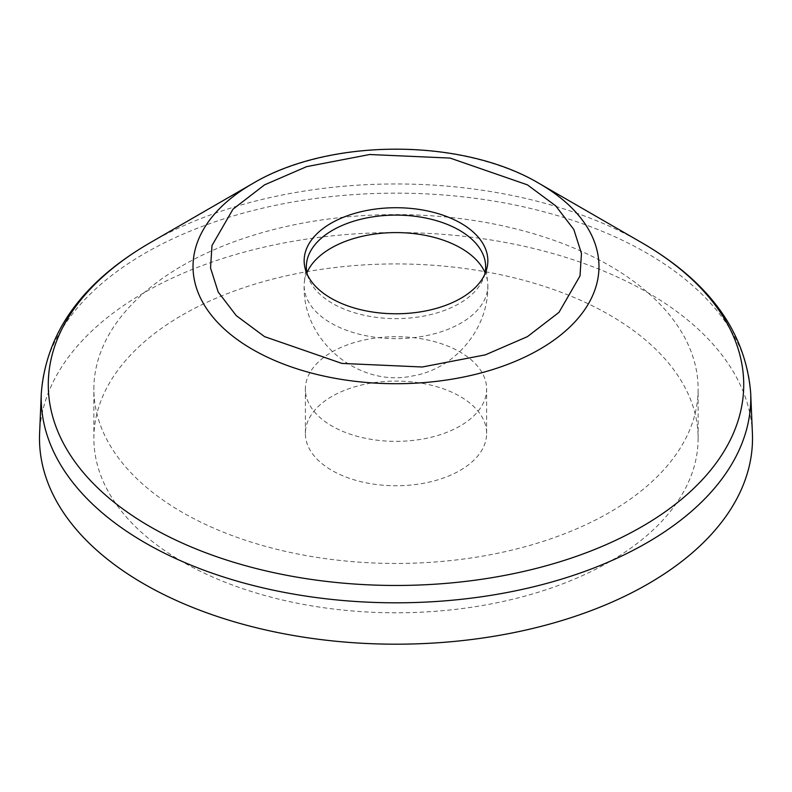 <?xml version="1.0" encoding="UTF-8"?>
<svg xmlns="http://www.w3.org/2000/svg" width="792" height="792" viewBox="0 0 792 792"><rect width="100%" height="100%" fill="white"/><g stroke="black" fill="none" stroke-linecap="round" stroke-linejoin="round"><path stroke-width="0.59" stroke-dasharray="3.96 2.97" d="M539.53 183.665A202.97 117.186 180 0 0 252.48 183.665L252.47 183.665M752.4 433.283A356.509 205.831 0 0 0 528.353 247.243A356.509 205.831 0 0 0 143.906 292.822A356.509 205.831 0 0 0 39.6 433.283M307.326 274.567A89.674 51.767 0 0 0 308.237 277.497A89.674 51.767 0 0 0 370.418 316.483A89.674 51.767 0 0 0 459.409 303.475A89.674 51.767 0 0 0 483.763 277.497A89.674 51.767 0 0 0 484.674 274.567M306.91 272.735A91.842 53.024 0 0 0 304.356 282.061A91.842 53.024 0 0 0 304.158 285.615A91.842 53.024 0 0 0 331.056 323.106A91.842 53.024 0 0 0 460.944 323.106A91.842 53.024 0 0 0 487.842 285.615A91.842 53.024 0 0 0 487.644 282.061A91.842 53.024 0 0 0 485.09 272.735M182.368 265.686A302.128 174.428 180 0 1 511.622 227.868A302.128 174.428 180 0 1 698.128 389.03A302.128 174.428 180 0 1 609.632 512.365A302.128 174.428 180 0 1 280.378 550.183A302.128 174.428 180 0 1 93.872 389.03A302.128 174.428 180 0 1 182.368 265.686M182.368 315.018A302.128 174.428 180 0 1 511.622 277.21A302.128 174.428 180 0 1 698.128 438.362A302.128 174.428 180 0 1 609.632 561.706A302.128 174.428 180 0 1 280.378 599.514A302.128 174.428 180 0 1 93.872 438.362A302.128 174.428 180 0 1 182.368 315.018M331.907 396.426A90.635 52.331 0 0 0 305.365 433.432A90.635 52.331 0 0 0 361.31 481.774A90.635 52.331 0 0 0 460.093 470.428A90.635 52.331 0 0 0 486.635 433.432A90.635 52.331 0 0 0 430.69 385.08A90.635 52.331 0 0 0 331.907 396.426M460.093 426.027A90.635 52.331 180 0 1 361.31 437.372A90.635 52.331 180 0 1 305.365 389.03A90.635 52.331 180 0 1 331.907 352.024A90.635 52.331 180 0 1 430.69 340.679A90.635 52.331 180 0 1 486.635 389.03A90.635 52.331 180 0 1 460.093 426.027M750.677 392.921A354.786 204.831 0 0 0 527.71 207.781A354.786 204.831 0 0 0 145.134 253.143A354.786 204.831 0 0 0 41.323 392.921M641.876 242.758A347.718 200.752 0 0 0 150.124 242.758M483.763 277.497L485.892 271.636M485.466 263.399L487.644 282.061M698.128 438.362L698.128 389.03M305.365 433.432L305.365 389.03M308.237 277.497L306.108 271.636M306.534 263.399L304.356 282.061M93.872 438.362L93.872 389.03M487.842 285.615C488.674 328.482 455.351 368.755 412.969 375.883C358.717 387.941 302.287 340.956 304.158 285.615M486.635 433.432L486.635 389.03"/><path stroke-width="1.19" d="M252.48 183.665L252.47 183.665A202.97 117.186 180 0 1 252.48 183.665C329.304 137.689 462.677 137.679 539.53 183.665A202.97 117.186 180 0 1 539.52 349.391A202.97 117.186 180 0 1 252.48 349.391A202.97 117.186 180 0 1 252.47 183.665L150.124 242.758A347.718 200.752 0 0 0 150.133 526.67A347.718 200.752 0 0 0 641.876 526.67A347.718 200.752 0 0 0 641.876 242.758C709.365 281.902 745.628 331.957 750.677 392.921L752.4 433.283A356.509 205.831 0 0 1 648.094 583.902A356.509 205.831 0 0 1 255.509 627.541A356.509 205.831 0 0 1 39.6 433.283L41.323 392.921A354.786 204.831 0 0 0 256.192 586.238A354.786 204.831 0 0 0 646.866 542.817A354.786 204.831 0 0 0 750.677 392.921M460.944 298.247A91.842 53.024 0 0 0 485.892 271.636A91.842 53.024 0 0 0 439.718 214.117A91.842 53.024 0 0 0 331.056 223.255A91.842 53.024 0 0 0 306.108 271.636A91.842 53.024 0 0 0 369.795 311.573A91.842 53.024 0 0 0 460.944 298.247M484.674 274.567A89.674 51.767 0 0 0 485.466 263.399A89.674 51.767 0 0 0 427.522 218.404A89.674 51.767 0 0 0 332.59 230.254A89.674 51.767 0 0 0 306.534 263.399A89.674 51.767 0 0 0 307.326 274.567M485.09 272.735A91.842 53.024 0 0 0 460.944 248.124A91.842 53.024 0 0 0 331.056 248.124A91.842 53.024 0 0 0 306.91 272.735M264.558 184.863L306.623 166.647L369.715 154.509L450.123 158.083L527.442 184.863L555.746 205.88L573.824 229.502L581.457 253.47L580.011 275.923L558.984 312.355L527.442 336.63L485.377 354.846L422.284 366.993L341.877 363.419L264.558 336.63L236.254 315.622L218.176 292L210.543 268.023L211.989 245.57L233.016 209.147L264.558 184.863M252.47 183.665L150.124 242.758C82.635 281.902 46.372 331.957 41.323 392.921M539.53 183.665L641.876 242.758"/></g></svg>
